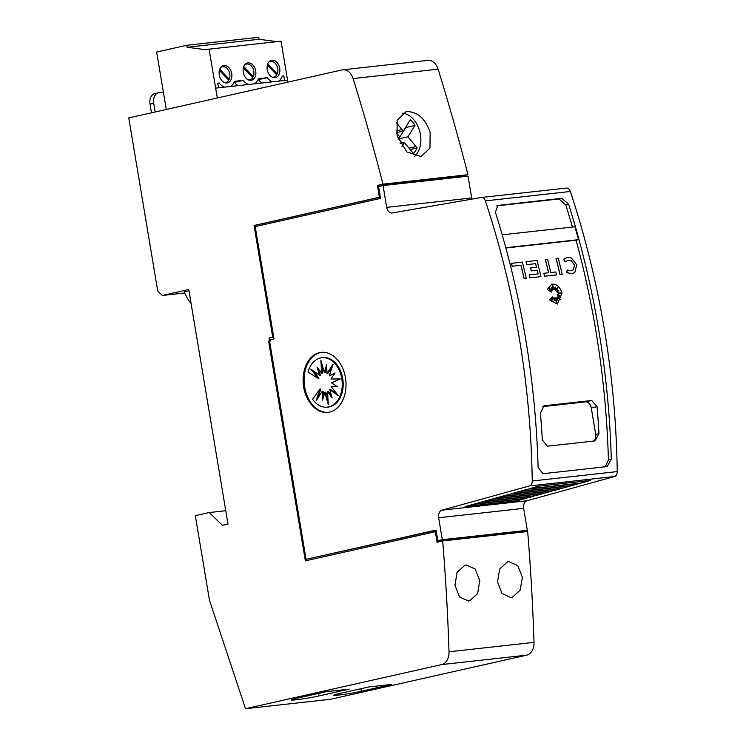 <?xml version="1.0" encoding="UTF-8"?>
<svg xmlns="http://www.w3.org/2000/svg" width="746" height="746" viewBox="0 0 746 746"><rect width="100%" height="100%" fill="white"/><g stroke="black" fill="none" stroke-linecap="round" stroke-linejoin="round"><path stroke-width="1.12" d="M519.347 338.563A670.962 473.803 83.7 0 1 532.243 480.993A5.371 3.786 83.7 0 1 529.446 485.944L442.014 510.161A6.714 4.737 -96.3 0 0 438.648 517.771L442.313 539.703L437.818 540.71L436.037 530.08L306.074 559.323L269.698 341.938L270.751 339.644L273.996 338.917L255.207 226.588L380.535 198.399L378.558 186.584L383.052 185.567L386.698 207.36A6.714 4.737 -96.3 0 0 392.079 212.983A6.714 4.737 -96.3 0 0 392.284 212.955L481.179 197.504A5.371 3.786 83.7 0 1 481.338 197.485A5.371 3.786 83.7 0 1 485.366 200.879A670.962 473.803 83.7 0 1 519.347 338.563M521.995 532.15L521.874 531.413L527.31 530.294L523.645 508.362A6.714 4.737 -96.3 0 1 527.012 500.752L614.443 476.526A5.371 3.786 -96.3 0 0 617.24 471.584A670.962 473.803 -96.3 0 0 604.335 329.154A670.962 473.803 -96.3 0 0 570.364 191.47A5.371 3.786 -96.3 0 0 566.335 188.076A5.371 3.786 -96.3 0 0 566.177 188.095L481.506 197.466M598.674 329.788A670.962 473.803 83.7 0 1 611.291 459.247L607.104 466.576L542.995 473.701L538.099 467.35A670.962 473.803 -96.3 0 0 525.482 337.882A670.962 473.803 -96.3 0 0 495.428 212.34L497.741 205.439L561.841 198.315L568.62 204.236A670.962 473.803 83.7 0 1 598.674 329.788M502.198 234.822L574.905 226.765A670.962 473.803 83.7 0 1 578.504 239.671L576.089 240.212A670.962 473.803 83.7 0 1 595.793 330.431A670.962 473.803 83.7 0 1 608.419 459.9L605.295 466.8M496.743 205.849L558.968 198.968L565.748 204.889A670.962 473.803 83.7 0 1 572.415 227.045M591.737 400.481L597.061 406.673A670.962 473.803 83.7 0 1 598.991 433.668L595 440.905L547.415 446.192L542.333 439.935A670.962 473.803 -96.3 0 0 540.393 412.948L544.151 405.768L591.737 400.481L585.461 401.889A6.714 4.737 -102.7 0 1 591.289 407.978L595.709 434.405A6.714 4.737 -102.7 0 1 593.415 441.1M571.427 270.742L573.329 269.847L574.485 265.054L571.119 260.755L567.743 260.438M574.579 265.026L571.212 260.736L567.79 260.429L565.207 261.893L563.566 259.421L566.895 257.538L571.315 257.93L576.705 264.793L574.84 272.467L572.322 273.633L566.792 272.719L567.174 270.024L571.473 270.733L573.422 269.828L574.579 265.026M561.971 293.234L557.337 304.07L549.55 299.995L552.404 296.694L551.443 301.291L553.597 297.617A670.962 473.803 83.7 0 1 554.259 300.797L554.884 297.785L556.544 303.044L555.873 297.682L558.073 300.554L557.029 297.234L560.6 299.724L557.607 295.817L559.854 296.153L557.663 294.26L561.346 293.047L557.337 292.702L558.819 290.147L556.693 291.509L557.933 287.163L555.509 290.11L555.164 287.024L554.194 289.774L552.655 285.112L553.178 289.662L551.658 287.527L552.059 290.492L548.953 287.825L551.425 292.087L547.322 289.476L551.909 284.04L555.444 284.413L558.288 286.333L560.582 289.429L561.971 293.234M557.337 304.07L549.55 299.995M402.523 113.168A23.48 16.58 -102.7 0 1 420.427 134.485A23.48 16.58 -102.7 0 1 414.655 156.278M430.134 132.303L429.976 148.09L421.052 156.529L406.896 151.932L397.086 135.959L397.124 120.199L405.908 111.797L407.185 111.583C417.695 111.844 425.341 118.754 430.134 132.303M510.991 597.593L502.067 593.555L497.517 581.889L499.671 568.993L507.476 561.85L508.772 561.607L517.761 565.636L522.396 577.301L520.167 590.198L512.278 597.36L510.991 597.593M468.423 600.996L459.499 596.959L454.939 585.293L457.084 572.396L464.889 565.254L466.175 565.011L475.174 569.039L479.818 580.696L477.599 593.602L469.719 600.754L468.423 600.996M272.15 77.146A8.047 5.679 77.3 0 0 273.409 77.192A8.047 5.679 77.3 0 0 273.847 77.118A8.047 5.679 77.3 0 0 276.757 74.917L267.366 65.107M276.048 74.18L277.27 73.91A8.047 5.679 77.3 0 0 276.663 65.359A8.047 5.679 77.3 0 0 270.751 61.34A8.047 5.679 77.3 0 0 270.313 61.414A8.047 5.679 77.3 0 0 268.765 62.123M224.173 82.452A8.047 5.679 77.3 0 0 225.432 82.508A8.047 5.679 77.3 0 0 225.879 82.433A8.047 5.679 77.3 0 0 228.78 80.223L219.389 70.422M228.08 79.496L229.292 79.216A8.047 5.679 77.3 0 0 228.686 70.674A8.047 5.679 77.3 0 0 222.784 66.646A8.047 5.679 77.3 0 0 222.345 66.72A8.047 5.679 77.3 0 0 220.797 67.429M248.157 79.794A8.047 5.679 77.3 0 0 249.425 79.85A8.047 5.679 77.3 0 0 249.863 79.775A8.047 5.679 77.3 0 0 252.763 77.575L243.373 67.765M252.064 76.838L253.276 76.558A8.047 5.679 77.3 0 0 252.68 68.017A8.047 5.679 77.3 0 0 246.767 63.988A8.047 5.679 77.3 0 0 246.329 64.063A8.047 5.679 77.3 0 0 244.781 64.781M328.371 412.333A30.194 21.317 83.7 0 1 304.657 386.978A30.194 21.317 83.7 0 1 321.722 352.336M345.445 377.69A30.194 21.317 83.7 0 1 327.895 412.398A30.194 21.317 83.7 0 1 303.706 387.081A30.194 21.317 83.7 0 1 321.256 352.373A30.194 21.317 83.7 0 1 345.445 377.69M341.771 378.586A24.86 17.559 83.7 0 1 327.326 407.157A24.86 17.559 83.7 0 1 312.574 399.269L319.82 389.114L316.127 400.77L322.151 391.37L322.542 400.108L324.846 392.265L328.333 404.826L327.513 391.669L332.175 397.935L329.723 389.673L338.339 395.772L331.149 386.568L337.369 386.698L331.588 382.838L340.288 378.912L330.954 379.052L335.066 372.963L329.35 375.779L333.042 364.132L327.018 373.522L326.627 364.785L324.324 372.627L320.845 360.076L321.666 373.224L316.994 366.957L319.447 375.229L310.84 369.121L318.02 378.325L308.023 372.058A24.86 17.559 83.7 0 1 321.852 357.735A24.86 17.559 83.7 0 1 341.771 378.586M321.852 357.735L322.794 357.632A24.86 17.559 83.7 0 1 342.712 378.474A24.86 17.559 83.7 0 1 328.268 407.055L327.326 407.157M322.067 364.496L322.608 373.121L321.666 373.224M318.617 369.13L320.398 375.117L319.447 375.229M313.134 370.753L318.962 378.222L318.02 378.325M317.936 397.954L320.771 389.011L319.82 389.114M323.363 397.31L323.093 391.268L322.151 391.37M328.044 400.294L325.797 392.163L324.846 392.265M331.504 395.66L328.454 391.566L327.513 391.669M336.987 394.037L330.665 389.561L329.723 389.673M337.173 386.568L331.149 386.568M334.702 373.504L329.35 375.779M332.184 366.836L327.96 373.42L327.018 373.522M326.748 367.48L325.265 372.524L324.324 372.627M191.079 303.435A36.899 26.063 83.7 0 1 184.234 291.845L188.962 290.781M155.187 111.975L153.732 103.312A10.062 7.106 -102.7 0 1 158.609 92.709L154.898 93.539A10.062 7.106 77.3 0 0 150.03 104.142L151.475 112.805M158.609 92.709A10.062 7.106 -102.7 0 1 159.159 92.616L163.355 92.15M245.518 708.7L330.515 699.291L526.695 655.156A13.419 9.474 -96.3 0 0 534.005 642.381A1543.204 1089.747 -96.3 0 0 527.664 531.581L526.723 531.693A1543.204 1089.747 -96.3 0 0 526.713 531.628L443.609 540.831A1543.204 1089.747 83.7 0 1 443.618 540.887L442.667 540.99A1543.204 1089.747 83.7 0 1 449.008 651.79A13.419 9.474 83.7 0 1 441.697 664.565L245.518 708.7L209.477 600.25L195.321 515.682L209.234 512.549L222.439 525.352L228.006 524.093L188.757 289.532L162.32 295.481L157.732 291.033L128.76 117.915L342.181 69.9A13.419 9.474 83.7 0 1 342.918 69.779A13.419 9.474 83.7 0 1 353.082 78.572A1543.204 1089.747 83.7 0 1 382.959 184.141L378.334 185.26M184.71 293.001L162.32 295.481M166.302 109.476L156.641 52.052L186.78 45.264L187.115 47.25L206.297 49.786L209.085 49.161L217.31 97.996M209.085 49.161L281.046 41.198L287.564 80.167L284.636 80.493L283.862 75.878L282.352 76.045A13.419 9.474 -102.7 0 1 278.547 81.165L272.598 81.827A13.419 9.474 -102.7 0 1 267.245 77.715L257.948 79.757M267.245 77.715L258.368 78.703A13.419 9.474 -102.7 0 1 254.563 83.822L248.614 84.484A13.419 9.474 -102.7 0 1 243.261 80.372L233.964 82.405M243.261 80.372L234.384 81.361A13.419 9.474 -102.7 0 1 230.57 86.48L224.621 87.133A13.419 9.474 -102.7 0 1 219.268 83.03L217.785 83.366M224.621 87.133L218.531 87.814L217.757 83.198L219.268 83.03M248.026 62.888A8.859 6.248 77.3 0 0 247.541 62.972A8.859 6.248 77.3 0 0 243.317 72.642A8.859 6.248 77.3 0 0 250.945 80.326A8.859 6.248 77.3 0 0 251.43 80.251A8.859 6.248 77.3 0 0 255.654 70.572A8.859 6.248 77.3 0 0 248.026 62.888M224.042 65.545A8.859 6.248 77.3 0 0 223.558 65.62A8.859 6.248 77.3 0 0 219.324 75.299A8.859 6.248 77.3 0 0 226.961 82.983A8.859 6.248 77.3 0 0 227.446 82.909A8.859 6.248 77.3 0 0 231.67 73.229A8.859 6.248 77.3 0 0 224.042 65.545M272.01 60.23A8.859 6.248 77.3 0 0 271.525 60.314A8.859 6.248 77.3 0 0 267.301 69.984A8.859 6.248 77.3 0 0 274.929 77.677A8.859 6.248 77.3 0 0 275.414 77.593A8.859 6.248 77.3 0 0 279.647 67.923A8.859 6.248 77.3 0 0 272.01 60.23M253.276 76.558L243.746 66.608M229.292 79.216L219.753 69.266M277.27 73.91L267.73 63.951M186.78 45.264L258.741 37.3L259.076 39.286L276.952 41.645M287.9 82.116L287.564 80.167M187.115 47.25L259.076 39.286M283.862 75.878L282.286 76.232M262.014 82.992A13.419 9.474 -102.7 0 1 258.433 79.701M238.03 85.65A13.419 9.474 -102.7 0 1 234.449 82.358M284.636 80.493L278.547 81.165M272.598 81.827L254.563 83.822M248.614 84.484L230.57 86.48M349.193 689.127L318.822 695.962A16.44 0.914 -9.5 0 1 296.013 699.785A16.44 0.914 -9.5 0 1 291.276 699.925A16.44 0.914 -9.5 0 1 295.92 698.489L326.291 691.663L349.193 689.127M295.798 698.517L296.013 699.785M391.687 684.418L361.316 691.253A16.44 0.914 -9.5 0 1 338.507 695.076A16.44 0.914 -9.5 0 1 333.77 695.225A16.44 0.914 -9.5 0 1 338.414 693.789L368.785 686.954L391.687 684.418M338.292 693.817L338.507 695.076M398.187 139.26L399.688 136.844L396.368 132.807M396.396 122.782L403.26 131.128L410.347 119.78A20.133 14.211 -102.7 0 1 415.009 125.449L407.922 136.798L417.079 147.932A20.133 14.211 -102.7 0 1 413.321 153.424L404.351 142.514L401.954 146.365M396.34 132.685L403.26 131.128M407.922 136.798L398.653 138.887L405.731 127.538L415.009 125.449M398.653 138.887L402.057 143.027M410.095 149.498L417.079 147.932M400.154 143.456L404.351 142.514M436.084 530.341L306.074 559.323M526.303 278.249L524.084 278.5A670.962 473.803 -96.3 0 0 520.894 265.278L512.148 266.247A670.962 473.803 -96.3 0 0 511.411 263.329L522.377 262.098A670.962 473.803 83.7 0 1 526.303 278.249L524.177 278.482A670.962 473.803 -96.3 0 0 520.988 265.259L512.241 266.229A670.962 473.803 -96.3 0 0 511.504 263.301M551.425 292.087L547.228 289.495L551.863 284.058M552.059 290.492L549.065 288.021M553.178 289.662L551.686 287.714M554.194 289.774L552.711 285.569M555.509 290.11L555.089 287.229M556.693 291.509L557.794 287.322M559.714 296.134L557.57 294.278L561.253 293.066L557.243 292.721L558.698 290.222M560.367 299.566L557.607 295.817M557.905 300.33L557.029 297.234M556.385 302.54L555.873 297.682M554.213 300.582L554.884 297.785M551.49 301.076L553.597 297.617M549.457 300.013L552.404 296.694M572.275 273.642L566.699 272.747L567.174 270.024M563.566 259.421L565.207 261.893M563.472 259.449L566.848 257.547M562.186 274.276L559.966 274.528A670.962 473.803 -96.3 0 0 556.05 258.386L558.26 258.125A670.962 473.803 83.7 0 1 562.186 274.276L560.06 274.509A670.962 473.803 -96.3 0 0 556.143 258.368M555.798 271.973A670.962 473.803 83.7 0 1 556.488 274.901L544.599 276.216A670.962 473.803 -96.3 0 0 543.909 273.288L548.664 272.766A670.962 473.803 -96.3 0 0 545.429 259.552L547.555 259.31A670.962 473.803 83.7 0 1 550.79 272.523L555.798 271.973M544.599 276.216L556.488 274.901M548.571 272.775A670.962 473.803 -96.3 0 0 545.335 259.571L545.429 259.552M544.505 276.244A670.962 473.803 -96.3 0 0 543.815 273.306L543.909 273.288M536.458 267.264A670.962 473.803 -96.3 0 0 535.563 263.655L526.788 264.625A670.962 473.803 -96.3 0 0 526.061 261.706L537.055 260.475A670.962 473.803 83.7 0 1 540.971 276.617L530.07 277.829A670.962 473.803 -96.3 0 0 529.38 274.901L538.155 273.922A670.962 473.803 -96.3 0 0 537.26 270.183L531.338 270.835A670.962 473.803 -96.3 0 0 530.63 267.917L536.551 267.255A670.962 473.803 -96.3 0 0 535.656 263.636L526.881 264.606A670.962 473.803 -96.3 0 0 526.154 261.687M538.062 273.941A670.962 473.803 -96.3 0 0 537.176 270.201L531.245 270.863A670.962 473.803 -96.3 0 0 530.537 267.935L530.63 267.917M540.971 276.617L529.977 277.848A670.962 473.803 -96.3 0 0 529.296 274.92L529.38 274.901M576.089 240.212L505.863 247.989M542.473 406.654L585.461 401.889M578.504 239.671L505.788 247.719M517.081 500.799L465.131 506.543L472.516 504.501L524.466 498.748L517.081 500.799A2.014 1.417 -96.3 0 0 518.088 499.456M526.266 498.253L474.325 503.998L481.757 501.937L533.698 496.193L526.266 498.253A2.014 1.417 -96.3 0 0 527.273 496.901M535.46 495.708L483.52 501.452L490.999 499.382L542.939 493.628L535.46 495.708A2.014 1.417 -96.3 0 0 536.467 494.346M544.645 493.153L492.705 498.906L500.24 496.817L552.18 491.073L544.645 493.153A2.014 1.417 -96.3 0 0 545.662 491.791M553.84 490.607L501.899 496.36L509.481 494.262L561.421 488.509L553.84 490.607A2.014 1.417 -96.3 0 0 554.856 489.236M563.034 488.061L511.085 493.815L518.722 491.698L570.662 485.954L563.034 488.061A2.014 1.417 -96.3 0 0 564.041 486.681M572.219 485.515L520.279 491.269L527.963 489.143L579.903 483.389L572.219 485.515A2.014 1.417 -96.3 0 0 573.236 484.126M581.414 482.97L529.473 488.723L538.668 486.178L590.608 480.424L581.414 482.97A2.014 1.417 -96.3 0 0 582.458 481.329M527.31 530.294L442.313 539.703M521.874 531.413L437.818 540.71M471.966 199.107A6.714 4.737 -96.3 0 1 471.696 197.951L468.05 176.159L383.052 185.567M270.322 339.971L269.623 341.5L268.672 341.603L269.381 340.073L270.397 340.409M442.667 540.99L437.109 542.249L435.44 532.271L436.391 532.168L438.042 542.034M443.077 540.953L443.609 540.831M438.76 540.608L438.965 541.829M269.623 341.5L306.289 560.647M434.666 530.499L435.813 531.609L305.366 560.852L268.672 341.603M379.285 185.157L379.481 186.369M378.353 185.362L380.329 197.177L379.388 197.28L377.411 185.465M255.001 225.376L254.05 225.478L272.626 336.483L273.577 336.381L255.001 225.376L380.329 197.177M254.05 225.478L379.388 197.28M462.52 176.774L462.389 175.953L463.331 175.851L462.408 176.056M378.325 185.176L463.331 175.851M273.754 337.453L269.026 337.975L269.381 340.073M272.626 336.483L272.281 337.248L269.026 337.975M273.698 337.089L272.281 337.248M463.322 175.767L467.956 174.723A1543.204 1089.747 -96.3 0 0 438.079 69.164A13.419 9.474 -96.3 0 0 427.915 60.37L342.918 69.779M434.871 531.721L435.44 532.271M225.768 510.721L209.234 512.549M467.956 174.723L382.959 184.141M617.24 471.584L532.243 480.993M565.748 204.889L568.62 204.236M150.03 104.142L153.732 103.312M218.531 87.814L215.603 88.131M318.393 693.435L318.822 695.962M360.896 688.735L361.316 691.253M526.695 655.156L441.697 664.565M396.098 130.979L402.038 129.645M408.967 148.128L415.951 146.552M534.005 642.381L449.008 651.79M543.797 405.871L544.515 405.703M591.289 407.978L597.061 406.673M595.709 434.405L598.991 433.668M608.419 459.9L611.291 459.247M558.968 198.968L561.841 198.315M497.414 205.523L498.095 205.374M527.012 500.752L442.014 510.161M614.443 476.526L529.446 485.944M523.645 508.362L438.648 517.771M471.696 197.951L386.698 207.36M570.364 191.47L485.366 200.879M438.079 69.164L353.082 78.572M273.847 77.118L272.7 77.379M225.879 82.433L224.723 82.694M249.863 79.775L248.716 80.036M246.329 64.063L245.182 64.324M222.345 66.72L221.189 66.981M270.313 61.414L269.166 61.666M566.335 188.076L481.338 197.485"/></g></svg>
